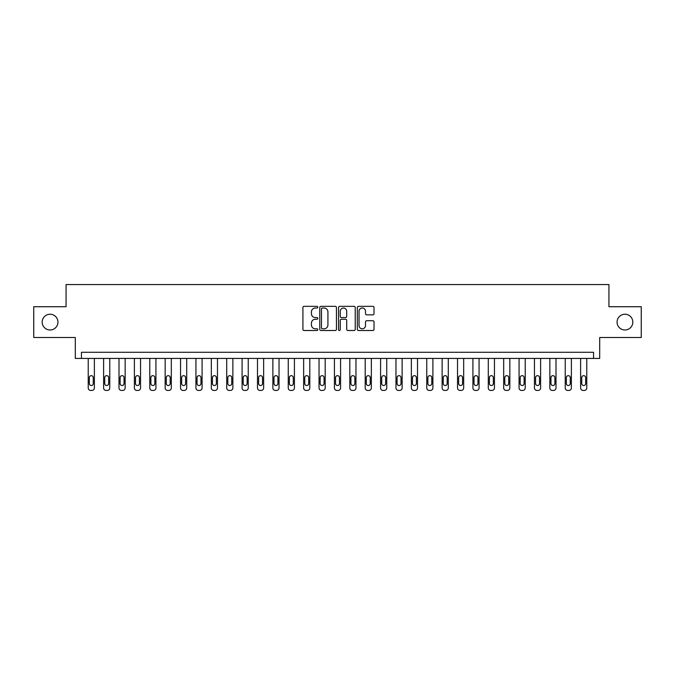 <?xml version="1.0" encoding="UTF-8"?>
<svg xmlns="http://www.w3.org/2000/svg" width="675" height="675" viewBox="0 0 675 675"><rect width="100%" height="100%" fill="white"/><g stroke="black" fill="none" stroke-linecap="round" stroke-linejoin="round"><path stroke-width="1.01" d="M317.807 307.184A0.844 0.844 0 0 0 316.955 306.34L304.121 306.34A1.207 1.207 0 0 0 302.915 307.547L302.915 329.29A1.207 1.207 0 0 0 304.121 330.505L316.955 330.505A0.844 0.844 0 0 0 317.807 329.653A0.844 0.844 0 0 0 316.955 328.809L315.301 328.809A3.864 3.864 0 0 1 311.428 324.945L311.428 323.131A3.864 3.864 0 0 1 315.301 319.267L316.955 319.267A0.844 0.844 0 0 0 317.807 318.423A0.844 0.844 0 0 0 316.955 317.571L315.301 317.571A3.864 3.864 0 0 1 311.428 313.706L311.428 311.892A3.864 3.864 0 0 1 315.301 308.028L316.955 308.028A0.844 0.844 0 0 0 317.807 307.184M617.06 322.11A7.881 7.881 0 0 0 624.94 329.991A7.881 7.881 0 0 0 632.821 322.11A7.881 7.881 0 0 0 624.94 314.238A7.881 7.881 0 0 0 617.06 322.11M42.179 322.11A7.881 7.881 0 0 0 50.06 329.991A7.881 7.881 0 0 0 57.94 322.11A7.881 7.881 0 0 0 50.06 314.238A7.881 7.881 0 0 0 42.179 322.11M372.811 314.854A1.207 1.207 0 0 0 374.017 313.647L374.017 307.547A1.207 1.207 0 0 0 372.811 306.34L358.552 306.34A1.207 1.207 0 0 0 357.345 307.547L357.345 329.29A1.207 1.207 0 0 0 358.552 330.505L372.811 330.505A1.207 1.207 0 0 0 374.017 329.29L374.017 321.924A1.207 1.207 0 0 0 372.811 320.718L366.711 320.718A1.207 1.207 0 0 0 365.504 321.924L365.504 325.578A3.232 3.232 0 0 1 362.273 328.809A3.232 3.232 0 0 1 359.041 325.578L359.041 311.259A3.232 3.232 0 0 1 362.273 308.028A3.232 3.232 0 0 1 365.504 311.259L365.504 313.647A1.207 1.207 0 0 0 366.711 314.854L372.811 314.854M593.553 358.425L599.704 358.425L599.704 337.5L641.25 337.5L641.25 306.728L608.934 306.728L608.934 284.563L66.066 284.563L66.066 306.728L33.75 306.728L33.75 337.5L75.296 337.5L75.296 358.425L593.553 358.425L593.553 352.274L81.447 352.274L81.447 358.425M336.445 307.547A1.207 1.207 0 0 0 335.23 306.34L320.979 306.34A1.207 1.207 0 0 0 319.764 307.547L319.764 329.29A1.207 1.207 0 0 0 320.979 330.505L335.23 330.505A1.207 1.207 0 0 0 336.445 329.29L336.445 307.547M339.77 306.34L354.021 306.34A1.207 1.207 0 0 1 355.236 307.547L355.236 329.29A1.207 1.207 0 0 1 354.021 330.505L347.92 330.505A1.207 1.207 0 0 1 346.714 329.29L346.714 320.473A1.207 1.207 0 0 0 345.507 319.267L341.457 319.267A1.207 1.207 0 0 0 340.251 320.473L340.251 329.653A0.844 0.844 0 0 1 339.407 330.505A0.844 0.844 0 0 1 338.555 329.653L338.555 307.547A1.207 1.207 0 0 1 339.77 306.34M322.304 308.028A0.844 0.844 0 0 0 321.46 308.872L321.46 327.966A0.844 0.844 0 0 0 322.304 328.809L324.059 328.809A3.864 3.864 0 0 0 327.923 324.945L327.923 311.892A3.864 3.864 0 0 0 324.059 308.028L322.304 308.028M346.714 311.318A3.232 3.232 0 0 0 343.482 308.087A3.232 3.232 0 0 0 340.251 311.318L340.251 316.364A1.207 1.207 0 0 0 341.457 317.571L345.507 317.571A1.207 1.207 0 0 0 346.714 316.364L346.714 311.318M94.373 358.425L94.373 387.973A2.464 2.464 0 0 1 91.918 390.437L90.686 390.437A2.464 2.464 0 0 1 88.222 387.973L88.222 358.425M93.268 383.543L93.268 377.629A1.966 1.966 0 0 0 91.302 375.663A1.966 1.966 0 0 0 89.328 377.629L89.328 383.543A1.966 1.966 0 0 0 91.302 385.509A1.966 1.966 0 0 0 93.268 383.543M109.763 358.425L109.763 387.973A2.464 2.464 0 0 1 107.3 390.437L106.068 390.437A2.464 2.464 0 0 1 103.612 387.973L103.612 358.425M108.658 383.543L108.658 377.629A1.966 1.966 0 0 0 106.684 375.663A1.966 1.966 0 0 0 104.718 377.629L104.718 383.543A1.966 1.966 0 0 0 106.684 385.509A1.966 1.966 0 0 0 108.658 383.543M125.153 358.425L125.153 387.973A2.464 2.464 0 0 1 122.69 390.437L121.458 390.437A2.464 2.464 0 0 1 118.994 387.973L118.994 358.425M124.048 383.543L124.048 377.629A1.966 1.966 0 0 0 122.074 375.663A1.966 1.966 0 0 0 120.108 377.629L120.108 383.543A1.966 1.966 0 0 0 122.074 385.509A1.966 1.966 0 0 0 124.048 383.543M140.543 358.425L140.543 387.973A2.464 2.464 0 0 1 138.08 390.437L136.848 390.437A2.464 2.464 0 0 1 134.384 387.973L134.384 358.425M139.43 383.543L139.43 377.629A1.966 1.966 0 0 0 137.464 375.663A1.966 1.966 0 0 0 135.489 377.629L135.489 383.543A1.966 1.966 0 0 0 137.464 385.509A1.966 1.966 0 0 0 139.43 383.543M155.925 358.425L155.925 387.973A2.464 2.464 0 0 1 153.461 390.437L152.238 390.437A2.464 2.464 0 0 1 149.774 387.973L149.774 358.425M154.82 383.543L154.82 377.629A1.966 1.966 0 0 0 152.854 375.663A1.966 1.966 0 0 0 150.879 377.629L150.879 383.543A1.966 1.966 0 0 0 152.854 385.509A1.966 1.966 0 0 0 154.82 383.543M171.315 358.425L171.315 387.973A2.464 2.464 0 0 1 168.851 390.437L167.619 390.437A2.464 2.464 0 0 1 165.156 387.973L165.156 358.425M170.21 383.543L170.21 377.629A1.966 1.966 0 0 0 168.235 375.663A1.966 1.966 0 0 0 166.269 377.629L166.269 383.543A1.966 1.966 0 0 0 168.235 385.509A1.966 1.966 0 0 0 170.21 383.543M186.705 358.425L186.705 387.973A2.464 2.464 0 0 1 184.241 390.437L183.009 390.437A2.464 2.464 0 0 1 180.546 387.973L180.546 358.425M185.591 383.543L185.591 377.629A1.966 1.966 0 0 0 183.625 375.663A1.966 1.966 0 0 0 181.651 377.629L181.651 383.543A1.966 1.966 0 0 0 183.625 385.509A1.966 1.966 0 0 0 185.591 383.543M202.087 358.425L202.087 387.973A2.464 2.464 0 0 1 199.631 390.437L198.399 390.437A2.464 2.464 0 0 1 195.936 387.973L195.936 358.425M200.981 383.543L200.981 377.629A1.966 1.966 0 0 0 199.015 375.663A1.966 1.966 0 0 0 197.041 377.629L197.041 383.543A1.966 1.966 0 0 0 199.015 385.509A1.966 1.966 0 0 0 200.981 383.543M217.477 358.425L217.477 387.973A2.464 2.464 0 0 1 215.013 390.437L213.781 390.437A2.464 2.464 0 0 1 211.326 387.973L211.326 358.425M216.371 383.543L216.371 377.629A1.966 1.966 0 0 0 214.397 375.663A1.966 1.966 0 0 0 212.431 377.629L212.431 383.543A1.966 1.966 0 0 0 214.397 385.509A1.966 1.966 0 0 0 216.371 383.543M232.867 358.425L232.867 387.973A2.464 2.464 0 0 1 230.403 390.437L229.171 390.437A2.464 2.464 0 0 1 226.707 387.973L226.707 358.425M231.753 383.543L231.753 377.629A1.966 1.966 0 0 0 229.787 375.663A1.966 1.966 0 0 0 227.821 377.629L227.821 383.543A1.966 1.966 0 0 0 229.787 385.509A1.966 1.966 0 0 0 231.753 383.543M248.248 358.425L248.248 387.973A2.464 2.464 0 0 1 245.793 390.437L244.561 390.437A2.464 2.464 0 0 1 242.097 387.973L242.097 358.425M247.143 383.543L247.143 377.629A1.966 1.966 0 0 0 245.177 375.663A1.966 1.966 0 0 0 243.203 377.629L243.203 383.543A1.966 1.966 0 0 0 245.177 385.509A1.966 1.966 0 0 0 247.143 383.543M263.638 358.425L263.638 387.973A2.464 2.464 0 0 1 261.174 390.437L259.951 390.437A2.464 2.464 0 0 1 257.487 387.973L257.487 358.425M262.533 383.543L262.533 377.629A1.966 1.966 0 0 0 260.558 375.663A1.966 1.966 0 0 0 258.593 377.629L258.593 383.543A1.966 1.966 0 0 0 260.558 385.509A1.966 1.966 0 0 0 262.533 383.543M279.028 358.425L279.028 387.973A2.464 2.464 0 0 1 276.564 390.437L275.332 390.437A2.464 2.464 0 0 1 272.869 387.973L272.869 358.425M277.923 383.543L277.923 377.629A1.966 1.966 0 0 0 275.948 375.663A1.966 1.966 0 0 0 273.983 377.629L273.983 383.543A1.966 1.966 0 0 0 275.948 385.509A1.966 1.966 0 0 0 277.923 383.543M294.418 358.425L294.418 387.973A2.464 2.464 0 0 1 291.954 390.437L290.723 390.437A2.464 2.464 0 0 1 288.259 387.973L288.259 358.425M293.304 383.543L293.304 377.629A1.966 1.966 0 0 0 291.338 375.663A1.966 1.966 0 0 0 289.364 377.629L289.364 383.543A1.966 1.966 0 0 0 291.338 385.509A1.966 1.966 0 0 0 293.304 383.543M309.8 358.425L309.8 387.973A2.464 2.464 0 0 1 307.344 390.437L306.113 390.437A2.464 2.464 0 0 1 303.649 387.973L303.649 358.425M308.694 383.543L308.694 377.629A1.966 1.966 0 0 0 306.728 375.663A1.966 1.966 0 0 0 304.754 377.629L304.754 383.543A1.966 1.966 0 0 0 306.728 385.509A1.966 1.966 0 0 0 308.694 383.543M325.19 358.425L325.19 387.973A2.464 2.464 0 0 1 322.726 390.437L321.494 390.437A2.464 2.464 0 0 1 319.039 387.973L319.039 358.425M324.084 383.543L324.084 377.629A1.966 1.966 0 0 0 322.11 375.663A1.966 1.966 0 0 0 320.144 377.629L320.144 383.543A1.966 1.966 0 0 0 322.11 385.509A1.966 1.966 0 0 0 324.084 383.543M340.58 358.425L340.58 387.973A2.464 2.464 0 0 1 338.116 390.437L336.884 390.437A2.464 2.464 0 0 1 334.42 387.973L334.42 358.425M339.466 383.543L339.466 377.629A1.966 1.966 0 0 0 337.5 375.663A1.966 1.966 0 0 0 335.534 377.629L335.534 383.543A1.966 1.966 0 0 0 337.5 385.509A1.966 1.966 0 0 0 339.466 383.543M355.961 358.425L355.961 387.973A2.464 2.464 0 0 1 353.506 390.437L352.274 390.437A2.464 2.464 0 0 1 349.81 387.973L349.81 358.425M354.856 383.543L354.856 377.629A1.966 1.966 0 0 0 352.89 375.663A1.966 1.966 0 0 0 350.916 377.629L350.916 383.543A1.966 1.966 0 0 0 352.89 385.509A1.966 1.966 0 0 0 354.856 383.543M371.351 358.425L371.351 387.973A2.464 2.464 0 0 1 368.887 390.437L367.656 390.437A2.464 2.464 0 0 1 365.2 387.973L365.2 358.425M370.246 383.543L370.246 377.629A1.966 1.966 0 0 0 368.272 375.663A1.966 1.966 0 0 0 366.306 377.629L366.306 383.543A1.966 1.966 0 0 0 368.272 385.509A1.966 1.966 0 0 0 370.246 383.543M386.741 358.425L386.741 387.973A2.464 2.464 0 0 1 384.277 390.437L383.046 390.437A2.464 2.464 0 0 1 380.582 387.973L380.582 358.425M385.636 383.543L385.636 377.629A1.966 1.966 0 0 0 383.662 375.663A1.966 1.966 0 0 0 381.696 377.629L381.696 383.543A1.966 1.966 0 0 0 383.662 385.509A1.966 1.966 0 0 0 385.636 383.543M402.131 358.425L402.131 387.973A2.464 2.464 0 0 1 399.668 390.437L398.436 390.437A2.464 2.464 0 0 1 395.972 387.973L395.972 358.425M401.017 383.543L401.017 377.629A1.966 1.966 0 0 0 399.052 375.663A1.966 1.966 0 0 0 397.077 377.629L397.077 383.543A1.966 1.966 0 0 0 399.052 385.509A1.966 1.966 0 0 0 401.017 383.543M417.513 358.425L417.513 387.973A2.464 2.464 0 0 1 415.049 390.437L413.826 390.437A2.464 2.464 0 0 1 411.362 387.973L411.362 358.425M416.407 383.543L416.407 377.629A1.966 1.966 0 0 0 414.442 375.663A1.966 1.966 0 0 0 412.467 377.629L412.467 383.543A1.966 1.966 0 0 0 414.442 385.509A1.966 1.966 0 0 0 416.407 383.543M432.903 358.425L432.903 387.973A2.464 2.464 0 0 1 430.439 390.437L429.207 390.437A2.464 2.464 0 0 1 426.752 387.973L426.752 358.425M431.798 383.543L431.798 377.629A1.966 1.966 0 0 0 429.823 375.663A1.966 1.966 0 0 0 427.857 377.629L427.857 383.543A1.966 1.966 0 0 0 429.823 385.509A1.966 1.966 0 0 0 431.798 383.543M448.293 358.425L448.293 387.973A2.464 2.464 0 0 1 445.829 390.437L444.597 390.437A2.464 2.464 0 0 1 442.133 387.973L442.133 358.425M447.179 383.543L447.179 377.629A1.966 1.966 0 0 0 445.213 375.663A1.966 1.966 0 0 0 443.247 377.629L443.247 383.543A1.966 1.966 0 0 0 445.213 385.509A1.966 1.966 0 0 0 447.179 383.543M463.674 358.425L463.674 387.973A2.464 2.464 0 0 1 461.219 390.437L459.987 390.437A2.464 2.464 0 0 1 457.523 387.973L457.523 358.425M462.569 383.543L462.569 377.629A1.966 1.966 0 0 0 460.603 375.663A1.966 1.966 0 0 0 458.629 377.629L458.629 383.543A1.966 1.966 0 0 0 460.603 385.509A1.966 1.966 0 0 0 462.569 383.543M479.064 358.425L479.064 387.973A2.464 2.464 0 0 1 476.601 390.437L475.369 390.437A2.464 2.464 0 0 1 472.913 387.973L472.913 358.425M477.959 383.543L477.959 377.629A1.966 1.966 0 0 0 475.985 375.663A1.966 1.966 0 0 0 474.019 377.629L474.019 383.543A1.966 1.966 0 0 0 475.985 385.509A1.966 1.966 0 0 0 477.959 383.543M494.454 358.425L494.454 387.973A2.464 2.464 0 0 1 491.991 390.437L490.759 390.437A2.464 2.464 0 0 1 488.295 387.973L488.295 358.425M493.349 383.543L493.349 377.629A1.966 1.966 0 0 0 491.375 375.663A1.966 1.966 0 0 0 489.409 377.629L489.409 383.543A1.966 1.966 0 0 0 491.375 385.509A1.966 1.966 0 0 0 493.349 383.543M509.844 358.425L509.844 387.973A2.464 2.464 0 0 1 507.381 390.437L506.149 390.437A2.464 2.464 0 0 1 503.685 387.973L503.685 358.425M508.731 383.543L508.731 377.629A1.966 1.966 0 0 0 506.765 375.663A1.966 1.966 0 0 0 504.79 377.629L504.79 383.543A1.966 1.966 0 0 0 506.765 385.509A1.966 1.966 0 0 0 508.731 383.543M525.226 358.425L525.226 387.973A2.464 2.464 0 0 1 522.762 390.437L521.539 390.437A2.464 2.464 0 0 1 519.075 387.973L519.075 358.425M524.121 383.543L524.121 377.629A1.966 1.966 0 0 0 522.146 375.663A1.966 1.966 0 0 0 520.18 377.629L520.18 383.543A1.966 1.966 0 0 0 522.146 385.509A1.966 1.966 0 0 0 524.121 383.543M540.616 358.425L540.616 387.973A2.464 2.464 0 0 1 538.152 390.437L536.92 390.437A2.464 2.464 0 0 1 534.457 387.973L534.457 358.425M539.511 383.543L539.511 377.629A1.966 1.966 0 0 0 537.536 375.663A1.966 1.966 0 0 0 535.57 377.629L535.57 383.543A1.966 1.966 0 0 0 537.536 385.509A1.966 1.966 0 0 0 539.511 383.543M556.006 358.425L556.006 387.973A2.464 2.464 0 0 1 553.542 390.437L552.31 390.437A2.464 2.464 0 0 1 549.847 387.973L549.847 358.425M554.892 383.543L554.892 377.629A1.966 1.966 0 0 0 552.926 375.663A1.966 1.966 0 0 0 550.952 377.629L550.952 383.543A1.966 1.966 0 0 0 552.926 385.509A1.966 1.966 0 0 0 554.892 383.543M571.388 358.425L571.388 387.973A2.464 2.464 0 0 1 568.932 390.437L567.7 390.437A2.464 2.464 0 0 1 565.237 387.973L565.237 358.425M570.282 383.543L570.282 377.629A1.966 1.966 0 0 0 568.316 375.663A1.966 1.966 0 0 0 566.342 377.629L566.342 383.543A1.966 1.966 0 0 0 568.316 385.509A1.966 1.966 0 0 0 570.282 383.543M586.778 358.425L586.778 387.973A2.464 2.464 0 0 1 584.314 390.437L583.082 390.437A2.464 2.464 0 0 1 580.627 387.973L580.627 358.425M585.672 383.543L585.672 377.629A1.966 1.966 0 0 0 583.698 375.663A1.966 1.966 0 0 0 581.732 377.629L581.732 383.543A1.966 1.966 0 0 0 583.698 385.509A1.966 1.966 0 0 0 585.672 383.543"/></g></svg>
